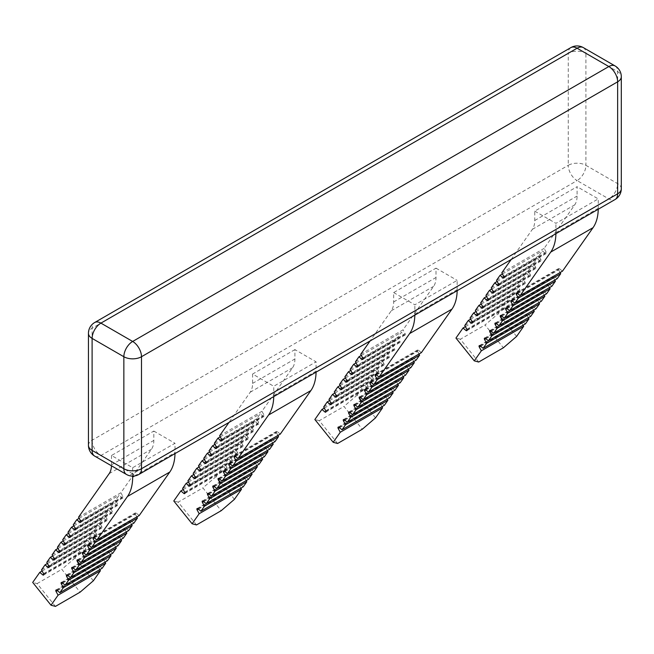 <?xml version="1.0" encoding="UTF-8"?>
<svg xmlns="http://www.w3.org/2000/svg" width="654" height="654" viewBox="0 0 654 654"><rect width="100%" height="100%" fill="white"/><g stroke="black" fill="none" stroke-linecap="round" stroke-linejoin="round"><path stroke-width="0.49" stroke-dasharray="3.27 2.45" d="M139.204 515.548L136.22 513.071A1.251 0.719 -120 0 0 136.032 512.932A1.251 0.719 -120 0 0 135.411 512.875A1.251 0.719 -120 0 0 135.378 514.265L136.825 516.922M280.288 434.093L277.304 431.615A1.251 0.719 -120 0 0 277.116 431.476A1.251 0.719 -120 0 0 276.495 431.419A1.251 0.719 -120 0 0 276.47 432.809L277.909 435.466M421.372 352.637L418.397 350.16A1.251 0.719 -120 0 0 418.2 350.029A1.251 0.719 -120 0 0 417.579 349.964A1.251 0.719 -120 0 0 417.554 351.353L418.993 354.01M133.915 523.077L130.931 520.592A1.251 0.719 -120 0 0 130.743 520.461A1.251 0.719 -120 0 0 130.121 520.396A1.251 0.719 -120 0 0 130.089 521.794L131.536 524.451M128.625 530.598L125.642 528.121A1.251 0.719 -120 0 0 125.454 527.991A1.251 0.719 -120 0 0 124.824 527.925A1.251 0.719 -120 0 0 124.8 529.315L126.247 531.98M123.336 538.128L120.352 535.651A1.251 0.719 -120 0 0 120.164 535.512A1.251 0.719 -120 0 0 119.535 535.454A1.251 0.719 -120 0 0 119.51 536.844L120.957 539.501M118.039 545.657L115.063 543.172A1.251 0.719 -120 0 0 114.867 543.041A1.251 0.719 -120 0 0 114.246 542.984A1.251 0.719 -120 0 0 114.221 544.373L115.66 547.03M112.75 553.186L109.766 550.701A1.251 0.719 -120 0 0 109.578 550.57A1.251 0.719 -120 0 0 108.956 550.505A1.251 0.719 -120 0 0 108.932 551.894L110.371 554.559M107.46 560.707L104.477 558.23A1.251 0.719 -120 0 0 104.288 558.099A1.251 0.719 -120 0 0 103.667 558.034A1.251 0.719 -120 0 0 103.634 559.423L105.081 562.08M102.171 568.236L99.187 565.759A1.251 0.719 -120 0 0 98.999 565.62A1.251 0.719 -120 0 0 98.378 565.563A1.251 0.719 -120 0 0 98.345 566.953L99.792 569.609M560.077 272.554L558.639 269.898A1.251 0.719 60 0 1 558.663 268.508A1.251 0.719 60 0 1 559.284 268.573A1.251 0.719 60 0 1 559.481 268.704L562.465 271.181M554.788 280.084L553.349 277.427A1.251 0.719 60 0 1 553.374 276.037A1.251 0.719 60 0 1 553.995 276.094A1.251 0.719 60 0 1 554.183 276.233L557.167 278.71M549.499 287.613L548.052 284.956A1.251 0.719 60 0 1 548.085 283.566A1.251 0.719 60 0 1 548.706 283.623A1.251 0.719 60 0 1 548.894 283.754L551.878 286.239M544.21 295.142L542.763 292.477A1.251 0.719 60 0 1 542.795 291.087A1.251 0.719 60 0 1 543.417 291.153A1.251 0.719 60 0 1 543.605 291.283L546.589 293.769M538.921 302.663L537.474 300.006A1.251 0.719 60 0 1 537.498 298.616A1.251 0.719 60 0 1 538.128 298.682A1.251 0.719 60 0 1 538.316 298.813L541.299 301.29M533.631 310.192L532.184 307.535A1.251 0.719 60 0 1 532.209 306.146A1.251 0.719 60 0 1 532.838 306.203A1.251 0.719 60 0 1 533.026 306.342L536.01 308.819M528.334 317.721L526.895 315.065A1.251 0.719 60 0 1 526.92 313.667A1.251 0.719 60 0 1 527.541 313.732A1.251 0.719 60 0 1 527.737 313.863L530.713 316.348M523.045 325.242L521.606 322.586A1.251 0.719 60 0 1 521.63 321.196A1.251 0.719 60 0 1 522.252 321.261A1.251 0.719 60 0 1 522.44 321.392L525.424 323.869M416.083 360.166L413.099 357.689A1.251 0.719 -120 0 0 412.911 357.55A1.251 0.719 -120 0 0 412.29 357.493A1.251 0.719 -120 0 0 412.265 358.882L413.704 361.539M410.794 367.695L407.81 365.21A1.251 0.719 -120 0 0 407.622 365.079A1.251 0.719 -120 0 0 407.001 365.014A1.251 0.719 -120 0 0 406.968 366.412L408.415 369.069M405.505 375.216L402.521 372.739A1.251 0.719 -120 0 0 402.333 372.608A1.251 0.719 -120 0 0 401.711 372.543A1.251 0.719 -120 0 0 401.679 373.933L403.126 376.59M400.215 382.745L397.231 380.268A1.251 0.719 -120 0 0 397.043 380.129A1.251 0.719 -120 0 0 396.414 380.072A1.251 0.719 -120 0 0 396.389 381.462L397.836 384.119M394.926 390.274L391.942 387.789A1.251 0.719 -120 0 0 391.746 387.659A1.251 0.719 -120 0 0 391.125 387.601A1.251 0.719 -120 0 0 391.1 388.991L392.539 391.648M389.629 397.804L386.645 395.318A1.251 0.719 -120 0 0 386.457 395.188A1.251 0.719 -120 0 0 385.835 395.122A1.251 0.719 -120 0 0 385.811 396.512L387.25 399.177M384.339 405.325L381.356 402.848A1.251 0.719 -120 0 0 381.168 402.717A1.251 0.719 -120 0 0 380.546 402.651A1.251 0.719 -120 0 0 380.514 404.041L381.961 406.698M274.999 441.622L272.015 439.136A1.251 0.719 -120 0 0 271.827 439.006A1.251 0.719 -120 0 0 271.206 438.948A1.251 0.719 -120 0 0 271.173 440.338L272.62 442.995M269.71 449.151L266.726 446.666A1.251 0.719 -120 0 0 266.538 446.535A1.251 0.719 -120 0 0 265.916 446.469A1.251 0.719 -120 0 0 265.884 447.859L267.331 450.524M264.42 456.672L261.437 454.195A1.251 0.719 -120 0 0 261.248 454.064A1.251 0.719 -120 0 0 260.619 453.999A1.251 0.719 -120 0 0 260.594 455.388L262.041 458.045M259.131 464.201L256.147 461.724A1.251 0.719 -120 0 0 255.959 461.585A1.251 0.719 -120 0 0 255.33 461.528A1.251 0.719 -120 0 0 255.305 462.918L256.744 465.574M253.834 471.73L250.858 469.245A1.251 0.719 -120 0 0 250.662 469.114A1.251 0.719 -120 0 0 250.041 469.049A1.251 0.719 -120 0 0 250.016 470.447L251.455 473.104M248.545 479.251L245.561 476.774A1.251 0.719 -120 0 0 245.373 476.643A1.251 0.719 -120 0 0 244.751 476.578A1.251 0.719 -120 0 0 244.727 477.968L246.166 480.633M243.255 486.78L240.271 484.303A1.251 0.719 -120 0 0 240.083 484.164A1.251 0.719 -120 0 0 239.462 484.107A1.251 0.719 -120 0 0 239.429 485.497L240.876 488.154M199.094 466.972L239.037 443.911L242.021 446.388A1.251 0.719 -120 0 0 242.83 446.584A1.251 0.719 -120 0 0 242.863 445.194L240.803 441.401L244.326 436.381L247.31 438.867A1.251 0.719 -120 0 0 248.128 439.063A1.251 0.719 -120 0 0 248.152 437.665L246.092 433.872L249.615 428.861L252.599 431.338A1.251 0.719 -120 0 0 253.417 431.534A1.251 0.719 -120 0 0 253.441 430.144L251.381 426.351L254.913 421.331L257.889 423.808A1.251 0.719 -120 0 0 258.706 424.005A1.251 0.719 -120 0 0 258.731 422.615L256.67 418.822L260.202 413.802L263.186 416.287A1.251 0.719 -120 0 0 263.995 416.475A1.251 0.719 -120 0 0 264.02 415.086L261.96 411.292L292.551 367.777A24.942 14.396 -120 0 0 294.913 358.956L294.913 349.604L316.078 361.817L316.078 371.178A54.871 31.678 60 0 1 316.07 372.151M198.473 465.836L240.803 441.401M193.183 473.365L235.514 448.93L239.037 443.911M193.797 474.502L233.748 451.44L236.732 453.917A1.251 0.719 -120 0 0 237.541 454.113A1.251 0.719 -120 0 0 237.574 452.723L235.514 448.93M187.894 480.894L230.216 456.451L233.748 451.44M188.507 482.023L228.459 458.961L231.442 461.446A1.251 0.719 -120 0 0 232.252 461.642A1.251 0.719 -120 0 0 232.276 460.252L230.216 456.451M182.605 488.415L224.927 463.98L228.459 458.961M183.218 489.552L223.161 466.49L226.145 468.975A1.251 0.719 -120 0 0 226.963 469.163A1.251 0.719 -120 0 0 226.987 467.774L224.927 463.98M234.434 499.329L216.114 476.529L223.161 466.49M216.114 476.529L202.887 487.892L221.207 510.692M196.519 524.941L178.19 502.141L202.887 487.892M178.19 502.141L173.784 500.964M360.722 354.272L403.052 329.837L433.635 286.321A24.942 14.396 -120 0 0 435.997 277.5L435.997 268.148L393.675 292.583L393.675 301.935A24.942 14.396 60 0 1 391.313 310.756L370.074 340.971M339.557 384.38L381.887 359.945L385.41 354.926L388.394 357.411A1.251 0.719 -120 0 0 389.212 357.607A1.251 0.719 -120 0 0 389.236 356.209L387.176 352.416L390.7 347.405L393.683 349.882A1.251 0.719 -120 0 0 394.501 350.078A1.251 0.719 -120 0 0 394.526 348.688L392.465 344.895L395.997 339.876L398.981 342.353A1.251 0.719 -120 0 0 399.79 342.549A1.251 0.719 -120 0 0 399.815 341.159L397.755 337.366L401.286 332.346L404.27 334.832A1.251 0.719 -120 0 0 405.079 335.02A1.251 0.719 -120 0 0 405.112 333.63L403.052 329.837M345.467 377.987L385.41 354.926M340.178 385.517L380.121 362.455L383.105 364.932A1.251 0.719 -120 0 0 383.914 365.128A1.251 0.719 -120 0 0 383.947 363.738L381.887 359.945M334.268 391.909L376.598 367.474L380.121 362.455M334.889 393.046L374.832 369.984L377.816 372.461A1.251 0.719 -120 0 0 378.625 372.657A1.251 0.719 -120 0 0 378.658 371.268L376.598 367.474M328.978 399.439L371.3 375.004L374.832 369.984M329.591 400.575L369.543 377.513L372.527 379.99A1.251 0.719 -120 0 0 373.336 380.187A1.251 0.719 -120 0 0 373.36 378.797L371.3 375.004M323.689 406.96L366.011 382.525L369.543 377.513M324.302 408.096L364.253 385.034L367.229 387.52A1.251 0.719 -120 0 0 368.047 387.716A1.251 0.719 -120 0 0 368.071 386.318L366.011 382.525M337.603 443.486L319.283 420.694L343.971 406.436L362.3 429.237M319.283 420.694L314.868 419.508M375.527 417.873L357.198 395.073L364.253 385.034M357.198 395.073L343.971 406.436M393.675 292.583L414.84 304.805L457.162 280.37L457.162 289.722A54.871 31.678 60 0 1 457.154 290.695M414.832 315.138A54.871 31.678 -120 0 0 414.84 314.157L414.84 304.805M511.158 259.524L532.397 229.301A24.942 14.396 60 0 0 534.759 220.488L534.759 211.128L577.09 186.692L577.09 196.045A24.942 14.396 60 0 1 574.719 204.865L544.136 248.381L546.196 252.174A1.251 0.719 60 0 1 546.164 253.572A1.251 0.719 60 0 1 545.354 253.376L542.37 250.891L538.839 255.91L540.899 259.703A1.251 0.719 60 0 1 540.874 261.093A1.251 0.719 60 0 1 540.065 260.897L537.081 258.42L533.55 263.439L535.61 267.233A1.251 0.719 60 0 1 535.585 268.622A1.251 0.719 60 0 1 534.768 268.426L531.792 265.949L528.26 270.969L530.32 274.762A1.251 0.719 60 0 1 530.296 276.151A1.251 0.719 60 0 1 529.478 275.955L526.495 273.47L522.971 278.49L525.031 282.283A1.251 0.719 60 0 1 525.007 283.673A1.251 0.719 60 0 1 524.189 283.484L521.205 280.999L517.682 286.019L519.742 289.812A1.251 0.719 60 0 1 519.709 291.202A1.251 0.719 60 0 1 518.9 291.005L515.916 288.528L512.393 293.548L514.453 297.341A1.251 0.719 60 0 1 514.42 298.731A1.251 0.719 60 0 1 513.611 298.535L510.627 296.058L507.095 301.069L509.155 304.862A1.251 0.719 60 0 1 509.131 306.26A1.251 0.719 60 0 1 508.321 306.064L505.338 303.579L498.283 313.618L485.055 324.981L503.384 347.781M501.806 272.824L544.136 248.381M486.551 296.54L526.495 273.47M480.649 302.925L522.971 278.49M481.262 304.061L521.205 280.999M475.352 310.454L517.682 286.019M475.973 311.59L515.916 288.528M470.062 317.983L512.393 293.548M470.684 319.119L510.627 296.058M464.773 325.512L507.095 301.069M465.386 326.64L505.338 303.579M478.695 362.038L460.367 339.238L485.055 324.981M460.367 339.238L455.952 338.053M93.35 580.785L75.022 557.985L82.077 547.946L85.061 550.423A1.251 0.719 -120 0 0 85.878 550.619A1.251 0.719 -120 0 0 85.903 549.229L83.843 545.436L87.374 540.417L90.35 542.902A1.251 0.719 -120 0 0 91.168 543.098A1.251 0.719 -120 0 0 91.192 541.7L89.132 537.907L92.664 532.896L95.647 535.373A1.251 0.719 -120 0 0 96.457 535.569A1.251 0.719 -120 0 0 96.481 534.179L94.421 530.386L97.953 525.366L100.937 527.843A1.251 0.719 -120 0 0 101.746 528.04A1.251 0.719 -120 0 0 101.779 526.65L99.719 522.857L103.242 517.837L106.226 520.322A1.251 0.719 -120 0 0 107.035 520.51A1.251 0.719 -120 0 0 107.068 519.121L105.008 515.327L108.531 510.308L111.515 512.793A1.251 0.719 -120 0 0 112.333 512.989A1.251 0.719 -120 0 0 112.357 511.6L110.297 507.798L113.821 502.787L116.804 505.264A1.251 0.719 -120 0 0 117.622 505.46A1.251 0.719 -120 0 0 117.646 504.071L115.586 500.277L119.118 495.258L122.102 497.735A1.251 0.719 -120 0 0 122.911 497.931A1.251 0.719 -120 0 0 122.936 496.541L120.876 492.748L151.466 449.233A24.942 14.396 -120 0 0 153.829 440.412L153.829 431.06L111.507 455.495L132.664 467.716L174.994 443.273L174.994 452.633A54.871 31.678 60 0 1 174.986 453.606M153.829 431.06L174.994 443.273M294.913 349.604L252.591 374.039L273.756 386.261L316.078 361.817M435.997 268.148L457.162 280.37M534.759 211.128L555.925 223.349L598.246 198.914L577.09 186.692M516.611 336.418L498.283 313.618M55.435 606.397L37.106 583.597L32.7 582.42M75.022 557.985L61.795 569.348L80.123 592.148M598.238 209.247A54.871 31.678 -120 0 0 598.246 208.266L598.246 198.914M555.916 233.682A54.871 31.678 -120 0 0 555.925 232.701L555.925 223.349M273.74 396.586A54.871 31.678 -120 0 0 273.756 395.613L273.756 386.261M252.591 374.039L252.591 383.391A24.942 14.396 60 0 1 250.229 392.212L228.99 422.427M132.664 476.112L132.664 467.716M111.507 455.495L111.507 464.847A24.942 14.396 60 0 1 111.482 465.811M78.554 517.183L120.876 492.748M57.389 547.292L99.719 522.857M58.01 548.428L97.953 525.366M52.099 554.821L94.421 530.386M52.712 555.957L92.664 532.896M46.81 562.35L89.132 537.907M47.423 563.478L87.374 540.417M41.521 569.871L83.843 545.436M42.134 571.007L82.077 547.946M37.106 583.597L61.795 569.348M219.638 435.728L261.96 411.292M209.059 450.786L251.381 426.351M214.962 444.393L254.913 421.331M67.975 532.242L110.297 507.798M73.877 525.849L113.821 502.787M497.13 281.482L537.081 258.42M491.228 287.874L533.55 263.439M350.143 369.33L392.465 344.895M356.046 362.937L395.997 339.876M214.349 443.257L256.67 418.822M73.264 524.712L115.586 500.277M496.517 280.345L538.839 255.91M502.427 273.952L542.37 250.891M355.433 361.801L397.755 337.366M361.343 355.408L401.286 332.346M220.251 436.864L260.202 413.802M79.167 518.32L119.118 495.258M204.383 459.443L244.326 436.381M63.299 540.899L103.242 517.837M344.854 376.859L387.176 352.416M203.762 458.307L246.092 433.872M209.672 451.922L249.615 428.861M62.678 539.763L105.008 515.327M68.588 533.37L108.531 510.308M350.757 370.466L390.7 347.405M485.938 295.404L528.26 270.969M491.841 289.011L531.792 265.949M94.405 537.923L135.378 514.265M235.489 456.467L276.47 432.809M376.573 375.012L417.554 351.353M89.108 545.452L130.089 521.794M83.818 552.973L124.8 529.315M78.529 560.503L119.51 536.844M73.24 568.032L114.221 544.373M67.951 575.561L108.932 551.894M62.653 583.082L103.634 559.423M57.364 590.611L98.345 566.953M517.657 293.556L558.639 269.898M512.368 301.085L553.349 277.427M507.079 308.614L548.052 284.956M501.781 316.144L542.763 292.477M496.492 323.665L537.474 300.006M491.203 331.194L532.184 307.535M485.914 338.723L526.895 315.065M480.625 346.244L521.606 322.586M371.284 382.541L412.265 358.882M365.987 390.07L406.968 366.412M360.697 397.591L401.679 373.933M355.408 405.12L396.389 381.462M350.119 412.649L391.1 388.991M344.83 420.179L385.811 396.512M339.54 427.7L380.514 404.041M230.192 463.997L271.173 440.338M224.902 471.526L265.884 447.859M219.613 479.047L260.594 455.388M214.324 486.576L255.305 462.918M209.035 494.105L250.016 470.447M203.746 501.626L244.727 477.968M198.448 509.155L239.429 485.497M583.319 47.603A12.467 7.202 120 0 1 585.902 53.309A12.467 7.202 0 0 0 568.269 53.309L568.269 165.315A12.467 7.202 180 0 1 585.902 165.315L585.902 53.309L617.646 71.638A12.467 7.202 180 0 1 621.3 76.731M621.3 188.728A12.467 7.202 0 0 0 617.646 183.635L585.902 165.315A12.467 7.202 120 0 1 577.09 180.586L608.833 198.914A12.467 7.202 -120 0 0 615.062 199.527M615.062 65.931A12.467 7.202 120 0 1 617.646 71.638L617.646 183.635A12.467 7.202 120 0 1 608.833 198.914L132.664 473.823L100.92 455.495A12.467 7.202 60 0 1 92.108 440.224L92.108 328.218A12.467 7.202 60 0 1 94.691 322.512M88.454 445.309A12.467 7.202 180 0 1 92.108 440.224L568.269 165.315A12.467 7.202 -120 0 0 577.09 180.586L100.92 455.495A12.467 7.202 120 0 1 94.691 456.108M570.852 47.603A12.467 7.202 -120 0 0 568.269 53.309L92.108 328.218A12.467 7.202 180 0 0 88.454 333.311M200.533 469.629L242.863 445.194M200.745 470.218L242.021 446.388M195.244 477.158L237.574 452.723M195.456 477.747L236.732 453.917M189.954 484.688L232.276 460.252M190.167 485.276L231.442 461.446M184.665 492.209L226.987 467.774M184.869 492.797L226.145 468.975M197.949 508.738L240.271 484.303M203.239 501.209L245.561 476.774M208.528 493.68L250.858 469.245M213.817 486.159L256.147 461.724M219.106 478.63L261.437 454.195M224.404 471.101L266.726 446.666M229.693 463.58L272.015 439.136M393.675 301.935L435.997 277.5M391.313 310.756L433.635 286.321M362.782 358.073L405.112 333.63M341.617 388.174L383.947 363.738M341.829 388.762L383.105 364.932M336.328 395.703L378.658 371.268M336.54 396.291L377.816 372.461M331.038 403.232L373.36 378.797M331.251 403.82L372.527 379.99M325.749 410.761L368.071 386.318M325.962 411.35L367.229 387.52M339.034 427.283L381.356 402.848M344.323 419.754L386.645 395.318M349.612 412.233L391.942 387.789M354.901 404.703L397.231 380.268M360.199 397.174L402.521 372.739M365.488 389.645L407.81 365.21M370.777 382.124L413.099 357.689M414.84 314.157L457.162 289.722M534.759 220.488L577.09 196.045M532.397 229.301L574.719 204.865M503.866 276.617L546.196 252.174M504.079 277.206L545.354 253.376M482.709 306.726L525.031 282.283M482.914 307.315L524.189 283.484M477.412 314.247L519.742 289.812M477.624 314.836L518.9 291.005M472.123 321.776L514.453 297.341M472.335 322.365L513.611 298.535M466.833 329.305L509.155 304.862M467.046 329.894L508.321 306.064M480.118 345.827L522.44 321.392M485.407 338.298L527.737 313.863M490.696 330.777L533.026 306.342M495.985 323.248L538.316 298.813M501.283 315.719L543.605 291.283M506.572 308.197L548.894 283.754M511.861 300.668L554.183 276.233M517.15 293.139L559.481 268.704M138.901 474.436A12.467 7.202 60 0 1 132.664 473.823A12.467 7.202 -60 0 1 126.435 474.436M111.507 464.847L153.829 440.412M109.144 473.668L151.466 449.233M80.614 520.976L122.936 496.541M59.449 551.085L101.779 526.65M59.661 551.674L100.937 527.843M54.159 558.614L96.481 534.179M54.372 559.203L95.647 535.373M48.87 566.143L91.192 541.7M49.083 566.732L90.35 542.902M43.581 573.664L85.903 549.229M43.785 574.253L85.061 550.423M56.865 590.194L99.187 565.759M62.155 582.665L104.477 558.23M67.444 575.136L109.766 550.701M72.733 567.615L115.063 543.172M78.022 560.086L120.352 535.651M83.32 552.556L125.642 528.121M88.609 545.027L130.931 520.592M252.591 383.391L294.913 358.956M250.229 392.212L292.551 367.777M221.698 439.521L264.02 415.086M70.035 536.035L112.357 511.6M75.529 529.094L116.804 505.264M498.789 284.727L540.065 260.897M357.705 366.183L398.981 342.353M357.493 365.594L399.815 341.159M216.621 447.638L257.889 423.808M216.409 447.05L258.731 422.615M75.324 528.506L117.646 504.071M498.577 284.138L540.899 259.703M362.995 358.662L404.27 334.832M221.91 440.109L263.186 416.287M80.826 521.565L122.102 497.735M206.035 462.697L247.31 438.867M64.95 544.144L106.226 520.322M64.738 543.556L107.068 519.121M488.203 299.785L529.478 275.955M487.998 299.197L530.32 274.762M347.119 381.241L388.394 357.411M346.914 380.653L389.236 356.209M205.822 462.108L248.152 437.665M70.24 536.623L111.515 512.793M493.5 292.256L534.768 268.426M493.288 291.668L535.61 267.233M352.408 373.712L393.683 349.882M352.204 373.123L394.526 348.688M211.324 455.168L252.599 431.338M211.119 454.579L253.441 430.144M376.066 374.595L418.397 350.16M234.982 456.051L277.304 431.615M93.898 537.506L136.22 513.071M273.756 395.613L316.078 371.178M134.585 475.965L174.994 452.633M555.925 232.701L598.246 208.266M135.411 512.875L93.081 537.31M276.495 431.419L234.173 455.854M417.579 349.964L375.257 374.399M130.121 520.396L87.791 544.839M124.824 527.925L82.502 552.36M119.535 535.454L77.213 559.889M114.246 542.984L71.924 567.419M108.956 550.505L66.634 574.94M103.667 558.034L61.337 582.469M98.378 565.563L56.048 589.998M558.663 268.508L516.341 292.943M553.374 276.037L511.052 300.472M548.085 283.566L505.755 308.001M542.795 291.087L500.465 315.522M537.498 298.616L495.176 323.051M532.209 306.146L489.887 330.581M526.92 313.667L484.598 338.11M521.63 321.196L479.3 345.631M412.29 357.493L369.96 381.928M407.001 365.014L364.67 389.457M401.711 372.543L359.381 396.978M396.414 380.072L354.092 404.507M391.125 387.601L348.803 412.036M385.835 395.122L343.513 419.557M380.546 402.651L338.216 427.087M271.206 438.948L228.875 463.384M265.916 446.469L223.586 470.905M260.619 453.999L218.297 478.434M255.33 461.528L213.008 485.963M250.041 469.049L207.719 493.492M244.751 476.578L202.421 501.013M239.462 484.107L197.132 508.542M242.83 446.584L200.508 471.019M237.541 454.113L195.219 478.548M232.252 461.642L189.93 486.077M226.963 469.163L184.632 493.606M383.914 365.128L341.592 389.571M378.625 372.657L336.303 397.092M373.336 380.187L331.014 404.622M368.047 387.716L325.717 412.151M546.164 253.572L503.842 278.007M525.007 283.673L482.677 308.116M519.709 291.202L477.387 315.637M514.42 298.731L472.098 323.166M509.131 306.26L466.809 330.695M101.746 528.04L59.424 552.475M96.457 535.569L54.135 560.004M91.168 543.098L48.837 567.533M85.878 550.619L43.548 575.054M399.79 342.549L357.468 366.984M258.706 424.005L216.376 448.44M117.622 505.46L75.292 529.895M540.874 261.093L498.552 285.528M405.079 335.02L362.757 359.463M263.995 416.475L221.673 440.919M122.911 497.931L80.589 522.366M107.035 520.51L64.713 544.954M530.296 276.151L487.966 300.587M389.212 357.607L346.882 382.042M248.128 439.063L205.797 463.498M535.585 268.622L493.263 293.057M394.501 350.078L352.171 374.513M112.333 512.989L70.003 537.424M253.417 431.534L211.087 455.969"/><path stroke-width="0.98" d="M111.482 465.811A24.942 14.396 60 0 1 109.144 473.668L78.554 517.183L80.614 520.976A1.251 0.719 60 0 1 80.589 522.366A1.251 0.719 60 0 1 79.772 522.178L76.788 519.693L73.264 524.712L75.324 528.506A1.251 0.719 60 0 1 75.292 529.895A1.251 0.719 60 0 1 74.482 529.699L71.499 527.222L67.975 532.242L70.035 536.035A1.251 0.719 60 0 1 70.003 537.424A1.251 0.719 60 0 1 69.193 537.228L66.209 534.751L62.678 539.763L64.738 543.556A1.251 0.719 60 0 1 64.713 544.954A1.251 0.719 60 0 1 63.904 544.757L60.92 542.272L57.389 547.292L59.449 551.085A1.251 0.719 60 0 1 59.424 552.475A1.251 0.719 60 0 1 58.607 552.278L55.623 549.801L52.099 554.821L54.159 558.614A1.251 0.719 60 0 1 54.135 560.004A1.251 0.719 60 0 1 53.317 559.808L50.333 557.331L46.81 562.35L48.87 566.143A1.251 0.719 60 0 1 48.837 567.533A1.251 0.719 60 0 1 48.028 567.337L45.044 564.852L41.521 569.871L43.581 573.664A1.251 0.719 60 0 1 43.548 575.054A1.251 0.719 60 0 1 42.739 574.866L39.755 572.381L32.7 582.42L51.028 605.22L58.083 595.181L56.023 591.388A1.251 0.719 60 0 1 56.048 589.998A1.251 0.719 60 0 1 56.669 590.055A1.251 0.719 60 0 1 56.865 590.194L59.849 592.671L63.373 587.652L61.312 583.859A1.251 0.719 60 0 1 61.337 582.469A1.251 0.719 60 0 1 61.966 582.534A1.251 0.719 60 0 1 62.155 582.665L65.138 585.142L68.662 580.131L66.602 576.337A1.251 0.719 60 0 1 66.634 574.94A1.251 0.719 60 0 1 67.256 575.005A1.251 0.719 60 0 1 67.444 575.136L70.428 577.621L73.951 572.602L71.891 568.808A1.251 0.719 60 0 1 71.924 567.419A1.251 0.719 60 0 1 72.545 567.476A1.251 0.719 60 0 1 72.733 567.615L75.717 570.092L79.248 565.072L77.188 561.279A1.251 0.719 60 0 1 77.213 559.889A1.251 0.719 60 0 1 77.834 559.955A1.251 0.719 60 0 1 78.022 560.086L81.006 562.563L84.538 557.551L82.478 553.75A1.251 0.719 60 0 1 82.502 552.36A1.251 0.719 60 0 1 83.123 552.426A1.251 0.719 60 0 1 83.32 552.556L86.295 555.042L89.827 550.022L87.767 546.229A1.251 0.719 60 0 1 87.791 544.839A1.251 0.719 60 0 1 88.421 544.896A1.251 0.719 60 0 1 88.609 545.027L91.593 547.512L95.116 542.493L93.056 538.7A1.251 0.719 60 0 1 93.081 537.31A1.251 0.719 60 0 1 93.71 537.367A1.251 0.719 60 0 1 93.898 537.506L96.882 539.983L127.473 496.468A54.871 31.678 -120 0 0 132.664 477.068L132.664 476.112M228.99 422.427L219.638 435.728L221.698 439.521A1.251 0.719 60 0 1 221.673 440.919A1.251 0.719 60 0 1 220.856 440.722L217.872 438.237L214.349 443.257L216.409 447.05A1.251 0.719 60 0 1 216.376 448.44A1.251 0.719 60 0 1 215.567 448.243L212.583 445.766L209.059 450.786L211.119 454.579A1.251 0.719 60 0 1 211.087 455.969A1.251 0.719 60 0 1 210.277 455.773L207.293 453.296L203.762 458.307L205.822 462.108A1.251 0.719 60 0 1 205.797 463.498A1.251 0.719 60 0 1 204.988 463.302L202.004 460.817L198.473 465.836L200.533 469.629A1.251 0.719 60 0 1 200.508 471.019A1.251 0.719 60 0 1 199.691 470.831L196.715 468.346L193.183 473.365L195.244 477.158A1.251 0.719 60 0 1 195.219 478.548A1.251 0.719 60 0 1 194.401 478.352L191.418 475.875L187.894 480.894L189.954 484.688A1.251 0.719 60 0 1 189.93 486.077A1.251 0.719 60 0 1 189.112 485.881L186.128 483.404L182.605 488.415L184.665 492.209A1.251 0.719 60 0 1 184.632 493.606A1.251 0.719 60 0 1 183.823 493.41L180.839 490.925L173.784 500.964L192.113 523.764L199.168 513.725L197.107 509.932A1.251 0.719 60 0 1 197.132 508.542A1.251 0.719 60 0 1 197.761 508.608A1.251 0.719 60 0 1 197.949 508.738L200.933 511.215L204.457 506.204L202.397 502.403A1.251 0.719 60 0 1 202.421 501.013A1.251 0.719 60 0 1 203.051 501.078A1.251 0.719 60 0 1 203.239 501.209L206.223 503.694L209.746 498.675L207.686 494.882A1.251 0.719 60 0 1 207.719 493.492A1.251 0.719 60 0 1 208.34 493.549A1.251 0.719 60 0 1 208.528 493.68L211.512 496.165L215.035 491.146L212.975 487.353A1.251 0.719 60 0 1 213.008 485.963A1.251 0.719 60 0 1 213.629 486.02A1.251 0.719 60 0 1 213.817 486.159L216.801 488.636L220.333 483.617L218.273 479.823A1.251 0.719 60 0 1 218.297 478.434A1.251 0.719 60 0 1 218.918 478.499A1.251 0.719 60 0 1 219.106 478.63L222.09 481.107L225.622 476.096L223.562 472.302A1.251 0.719 60 0 1 223.586 470.905A1.251 0.719 60 0 1 224.208 470.97A1.251 0.719 60 0 1 224.404 471.101L227.388 473.586L230.911 468.566L228.851 464.773A1.251 0.719 60 0 1 228.875 463.384A1.251 0.719 60 0 1 229.505 463.441A1.251 0.719 60 0 1 229.693 463.58L232.677 466.057L236.2 461.037L234.14 457.244A1.251 0.719 60 0 1 234.173 455.854A1.251 0.719 60 0 1 234.794 455.92A1.251 0.719 60 0 1 234.982 456.051L237.966 458.528L268.557 415.012A54.871 31.678 -120 0 0 273.74 396.586M370.074 340.971L360.722 354.272L362.782 358.073A1.251 0.719 60 0 1 362.757 359.463A1.251 0.719 60 0 1 361.94 359.267L358.956 356.782L355.433 361.801L357.493 365.594A1.251 0.719 60 0 1 357.468 366.984A1.251 0.719 60 0 1 356.651 366.796L353.667 364.311L350.143 369.33L352.204 373.123A1.251 0.719 60 0 1 352.171 374.513A1.251 0.719 60 0 1 351.362 374.317L348.378 371.84L344.854 376.859L346.914 380.653A1.251 0.719 60 0 1 346.882 382.042A1.251 0.719 60 0 1 346.072 381.846L343.088 379.369L339.557 384.38L341.617 388.174A1.251 0.719 60 0 1 341.592 389.571A1.251 0.719 60 0 1 340.783 389.375L337.799 386.89L334.268 391.909L336.328 395.703A1.251 0.719 60 0 1 336.303 397.092A1.251 0.719 60 0 1 335.486 396.896L332.502 394.419L328.978 399.439L331.038 403.232A1.251 0.719 60 0 1 331.014 404.622A1.251 0.719 60 0 1 330.196 404.425L327.213 401.948L323.689 406.96L325.749 410.761A1.251 0.719 60 0 1 325.717 412.151A1.251 0.719 60 0 1 324.907 411.955L321.923 409.469L314.868 419.508L333.197 442.308L340.252 432.269L338.192 428.476A1.251 0.719 60 0 1 338.216 427.087A1.251 0.719 60 0 1 338.846 427.152A1.251 0.719 60 0 1 339.034 427.283L342.017 429.76L345.541 424.748L343.481 420.955A1.251 0.719 60 0 1 343.513 419.557A1.251 0.719 60 0 1 344.135 419.623A1.251 0.719 60 0 1 344.323 419.754L347.307 422.239L350.83 417.219L348.77 413.426A1.251 0.719 60 0 1 348.803 412.036A1.251 0.719 60 0 1 349.424 412.094A1.251 0.719 60 0 1 349.612 412.233L352.596 414.71L356.128 409.69L354.067 405.897A1.251 0.719 60 0 1 354.092 404.507A1.251 0.719 60 0 1 354.713 404.573A1.251 0.719 60 0 1 354.901 404.703L357.885 407.18L361.417 402.161L359.357 398.368A1.251 0.719 60 0 1 359.381 396.978A1.251 0.719 60 0 1 360.002 397.043A1.251 0.719 60 0 1 360.199 397.174L363.174 399.659L366.706 394.64L364.646 390.847A1.251 0.719 60 0 1 364.67 389.457A1.251 0.719 60 0 1 365.3 389.514A1.251 0.719 60 0 1 365.488 389.645L368.472 392.13L371.995 387.111L369.935 383.318A1.251 0.719 60 0 1 369.96 381.928A1.251 0.719 60 0 1 370.589 381.985A1.251 0.719 60 0 1 370.777 382.124L373.761 384.601L377.284 379.582L375.224 375.788A1.251 0.719 60 0 1 375.257 374.399A1.251 0.719 60 0 1 375.878 374.464A1.251 0.719 60 0 1 376.066 374.595L379.05 377.072L409.641 333.556A54.871 31.678 -120 0 0 414.832 315.138M511.158 259.524L501.806 272.824L503.866 276.617A1.251 0.719 60 0 1 503.842 278.007A1.251 0.719 60 0 1 503.024 277.811L500.04 275.326L496.517 280.345L498.577 284.138A1.251 0.719 60 0 1 498.552 285.528A1.251 0.719 60 0 1 497.735 285.34L494.751 282.855L491.228 287.874L493.288 291.668A1.251 0.719 60 0 1 493.263 293.057A1.251 0.719 60 0 1 492.446 292.861L489.462 290.384L485.938 295.404L487.998 299.197A1.251 0.719 60 0 1 487.966 300.587A1.251 0.719 60 0 1 487.156 300.39L484.173 297.913L480.649 302.925L482.709 306.726A1.251 0.719 60 0 1 482.677 308.116A1.251 0.719 60 0 1 481.867 307.92L478.883 305.434L475.352 310.454L477.412 314.247A1.251 0.719 60 0 1 477.387 315.637A1.251 0.719 60 0 1 476.578 315.449L473.594 312.964L470.062 317.983L472.123 321.776A1.251 0.719 60 0 1 472.098 323.166A1.251 0.719 60 0 1 471.281 322.97L468.297 320.493L464.773 325.512L466.833 329.305A1.251 0.719 60 0 1 466.809 330.695A1.251 0.719 60 0 1 465.991 330.499L463.007 328.022L455.952 338.053L474.281 360.853L481.336 350.814L479.276 347.021A1.251 0.719 60 0 1 479.3 345.631A1.251 0.719 60 0 1 479.93 345.696A1.251 0.719 60 0 1 480.118 345.827L483.102 348.312L486.625 343.293L484.565 339.5A1.251 0.719 60 0 1 484.598 338.11A1.251 0.719 60 0 1 485.219 338.167A1.251 0.719 60 0 1 485.407 338.298L488.391 340.783L491.914 335.764L489.854 331.97A1.251 0.719 60 0 1 489.887 330.581A1.251 0.719 60 0 1 490.508 330.638A1.251 0.719 60 0 1 490.696 330.777L493.68 333.254L497.212 328.234L495.152 324.441A1.251 0.719 60 0 1 495.176 323.051A1.251 0.719 60 0 1 495.797 323.117A1.251 0.719 60 0 1 495.985 323.248L498.969 325.725L502.501 320.713L500.441 316.92A1.251 0.719 60 0 1 500.465 315.522A1.251 0.719 60 0 1 501.087 315.588A1.251 0.719 60 0 1 501.283 315.719L504.267 318.204L507.79 313.184L505.73 309.391A1.251 0.719 60 0 1 505.755 308.001A1.251 0.719 60 0 1 506.384 308.059A1.251 0.719 60 0 1 506.572 308.197L509.556 310.675L513.079 305.655L511.019 301.862A1.251 0.719 60 0 1 511.052 300.472A1.251 0.719 60 0 1 511.673 300.538A1.251 0.719 60 0 1 511.861 300.668L514.845 303.145L518.369 298.126L516.308 294.333A1.251 0.719 60 0 1 516.341 292.943A1.251 0.719 60 0 1 516.962 293.008A1.251 0.719 60 0 1 517.15 293.139L520.134 295.624L562.465 271.181L593.047 227.666A54.871 31.678 -120 0 0 598.238 209.247M196.715 468.346L199.094 466.972M191.418 475.875L193.797 474.502M186.128 483.404L188.507 482.023M180.839 490.925L183.218 489.552M192.113 523.764L196.519 524.941L221.207 510.692L234.434 499.329L241.489 489.29L199.168 513.725M240.876 488.154L241.489 489.29M200.933 511.215L243.255 486.78L246.787 481.761L204.457 506.204M246.166 480.633L246.787 481.761M206.223 503.694L248.545 479.251L252.076 474.24L209.746 498.675M251.455 473.104L252.076 474.24M211.512 496.165L253.834 471.73L257.365 466.711L215.035 491.146M256.744 465.574L257.365 466.711M216.801 488.636L259.131 464.201L262.655 459.182L220.333 483.617M262.041 458.045L262.655 459.182M222.09 481.107L264.42 456.672L267.944 451.652L225.622 476.096M267.331 450.524L267.944 451.652M227.388 473.586L269.71 449.151L273.233 444.131L230.911 468.566M272.62 442.995L273.233 444.131M232.677 466.057L274.999 441.622L278.53 436.602L236.2 461.037M277.909 435.466L278.53 436.602M343.088 379.369L345.467 377.987M337.799 386.89L340.178 385.517M332.502 394.419L334.889 393.046M327.213 401.948L329.591 400.575M321.923 409.469L324.302 408.096M333.197 442.308L337.603 443.486L362.3 429.237L375.527 417.873L382.574 407.834L340.252 432.269M381.961 406.698L382.574 407.834M342.017 429.76L384.339 405.325L387.871 400.305L345.541 424.748M387.25 399.177L387.871 400.305M347.307 422.239L389.629 397.804L393.16 392.784L350.83 417.219M392.539 391.648L393.16 392.784M352.596 414.71L394.926 390.274L398.45 385.255L356.128 409.69M397.836 384.119L398.45 385.255M357.885 407.18L400.215 382.745L403.739 377.726L361.417 402.161M403.126 376.59L403.739 377.726M363.174 399.659L405.505 375.216L409.028 370.205L366.706 394.64M408.415 369.069L409.028 370.205M368.472 392.13L410.794 367.695L414.325 362.676L371.995 387.111M413.704 361.539L414.325 362.676M373.761 384.601L416.083 360.166L419.615 355.147L377.284 379.582M418.993 354.01L419.615 355.147M457.154 290.695A54.871 31.678 60 0 1 451.963 309.121L421.372 352.637L379.05 377.072M484.173 297.913L486.551 296.54M478.883 305.434L481.262 304.061M473.594 312.964L475.973 311.59M468.297 320.493L470.684 319.119M463.007 328.022L465.386 326.64M474.281 360.853L478.695 362.038L503.384 347.781L516.611 336.418L523.666 326.379L523.045 325.242M481.336 350.814L523.666 326.379M483.102 348.312L525.424 323.869L528.955 318.858L528.334 317.721M486.625 343.293L528.955 318.858M488.391 340.783L530.713 316.348L534.244 311.329L533.631 310.192M491.914 335.764L534.244 311.329M493.68 333.254L536.01 308.819L539.534 303.799L538.921 302.663M497.212 328.234L539.534 303.799M498.969 325.725L541.299 301.29L544.823 296.27L544.21 295.142M502.501 320.713L544.823 296.27M504.267 318.204L546.589 293.769L550.112 288.749L549.499 287.613M507.79 313.184L550.112 288.749M509.556 310.675L551.878 286.239L555.409 281.22L554.788 280.084M513.079 305.655L555.409 281.22M514.845 303.145L557.167 278.71L560.699 273.691L560.077 272.554M518.369 298.126L560.699 273.691M520.134 295.624L550.725 252.101A54.871 31.678 -120 0 0 555.916 233.682M51.028 605.22L55.435 606.397L80.123 592.148L93.35 580.785L100.405 570.746L99.792 569.609M316.07 372.151A54.871 31.678 60 0 1 310.879 390.577L280.288 434.093L237.966 458.528M174.986 453.606A54.871 31.678 60 0 1 169.795 472.033L139.204 515.548L96.882 539.983M136.825 516.922L137.438 518.058L133.915 523.077L91.593 547.512M131.536 524.451L132.149 525.587L128.625 530.598L86.295 555.042M126.247 531.98L126.86 533.108L123.336 538.128L81.006 562.563M120.957 539.501L121.57 540.637L118.039 545.657L75.717 570.092M115.66 547.03L116.281 548.166L112.75 553.186L70.428 577.621M110.371 554.559L110.992 555.696L107.46 560.707L65.138 585.142M105.081 562.08L105.695 563.217L102.171 568.236L59.849 592.671M55.623 549.801L58.01 548.428M50.333 557.331L52.712 555.957M45.044 564.852L47.423 563.478M39.755 572.381L42.134 571.007M58.083 595.181L100.405 570.746M63.373 587.652L105.695 563.217M68.662 580.131L110.992 555.696M73.951 572.602L116.281 548.166M79.248 565.072L121.57 540.637M84.538 557.551L126.86 533.108M89.827 550.022L132.149 525.587M95.116 542.493L137.438 518.058M212.583 445.766L214.962 444.393M71.499 527.222L73.877 525.849M494.751 282.855L497.13 281.482M353.667 364.311L356.046 362.937M500.04 275.326L502.427 273.952M358.956 356.782L361.343 355.408M217.872 438.237L220.251 436.864M76.788 519.693L79.167 518.32M202.004 460.817L204.383 459.443M60.92 542.272L63.299 540.899M207.293 453.296L209.672 451.922M66.209 534.751L68.588 533.37M348.378 371.84L350.757 370.466M489.462 290.384L491.841 289.011M93.056 538.7L94.405 537.923M234.14 457.244L235.489 456.467M375.224 375.788L376.573 375.012M87.767 546.229L89.108 545.452M82.478 553.75L83.818 552.973M77.188 561.279L78.529 560.503M71.891 568.808L73.24 568.032M66.602 576.337L67.951 575.561M61.312 583.859L62.653 583.082M56.023 591.388L57.364 590.611M516.308 294.333L517.657 293.556M511.019 301.862L512.368 301.085M505.73 309.391L507.079 308.614M500.441 316.92L501.781 316.144M495.152 324.441L496.492 323.665M489.854 331.97L491.203 331.194M484.565 339.5L485.914 338.723M479.276 347.021L480.625 346.244M369.935 383.318L371.284 382.541M364.646 390.847L365.987 390.07M359.357 398.368L360.697 397.591M354.067 405.897L355.408 405.12M348.77 413.426L350.119 412.649M343.481 420.955L344.83 420.179M338.192 428.476L339.54 427.7M228.851 464.773L230.192 463.997M223.562 472.302L224.902 471.526M218.273 479.823L219.613 479.047M212.975 487.353L214.324 486.576M207.686 494.882L209.035 494.105M202.397 502.403L203.746 501.626M197.107 509.932L198.448 509.155M88.454 445.309A12.467 7.202 180 0 0 92.108 450.402L123.851 468.73A12.467 7.202 180 0 0 141.485 468.73A12.467 7.202 60 0 1 138.901 474.436L615.062 199.527A12.467 7.202 -120 0 0 617.646 193.821L617.646 81.815L141.485 356.732L141.485 468.73L617.646 193.821A12.467 7.202 0 0 0 621.3 188.728L621.3 76.731A12.467 7.202 180 0 1 617.646 81.815A12.467 7.202 -120 0 0 608.833 66.544L577.09 48.216A12.467 7.202 -120 0 0 570.852 47.603L94.691 322.512A12.467 7.202 60 0 1 100.92 323.125L132.664 341.453A12.467 7.202 60 0 1 141.485 356.732A12.467 7.202 180 0 1 123.851 356.732L92.108 338.404A12.467 7.202 180 0 1 88.454 333.311L88.454 445.309A12.467 12.467 0 0 0 94.691 456.108L126.435 474.436A12.467 7.202 -60 0 1 123.851 468.73L123.851 356.732A12.467 7.202 120 0 1 132.664 341.453L608.833 66.544A12.467 7.202 120 0 1 615.062 65.931L583.319 47.603A12.467 7.202 120 0 0 577.09 48.216L100.92 323.125A12.467 7.202 -60 0 0 92.108 338.404L92.108 450.402A12.467 7.202 120 0 0 94.691 456.108M199.691 470.831L200.745 470.218M194.401 478.352L195.456 477.747M189.112 485.881L190.167 485.276M183.823 493.41L184.869 492.797M340.783 389.375L341.829 388.762M335.486 396.896L336.54 396.291M330.196 404.425L331.251 403.82M324.907 411.955L325.962 411.35M409.641 333.556L451.963 309.121M503.024 277.811L504.079 277.206M481.867 307.92L482.914 307.315M476.578 315.449L477.624 314.836M471.281 322.97L472.335 322.365M465.991 330.499L467.046 329.894M550.725 252.101L593.047 227.666M58.607 552.278L59.661 551.674M53.317 559.808L54.372 559.203M48.028 567.337L49.083 566.732M42.739 574.866L43.785 574.253M74.482 529.699L75.529 529.094M497.735 285.34L498.789 284.727M356.651 366.796L357.705 366.183M215.567 448.243L216.621 447.638M361.94 359.267L362.995 358.662M220.856 440.722L221.91 440.109M79.772 522.178L80.826 521.565M204.988 463.302L206.035 462.697M63.904 544.757L64.95 544.144M487.156 300.39L488.203 299.785M346.072 381.846L347.119 381.241M69.193 537.228L70.24 536.623M492.446 292.861L493.5 292.256M351.362 374.317L352.408 373.712M210.277 455.773L211.324 455.168M268.557 415.012L310.879 390.577M127.473 496.468L169.795 472.033M132.664 477.068L134.585 475.965M583.319 47.603A12.467 12.467 0 0 0 570.852 47.603M126.435 474.436A12.467 12.467 0 0 0 138.901 474.436M94.691 322.512A12.467 12.467 0 0 0 88.454 333.311M615.062 199.527A12.467 12.467 0 0 0 621.3 188.728M621.3 76.731A12.467 12.467 0 0 0 615.062 65.931"/></g></svg>
